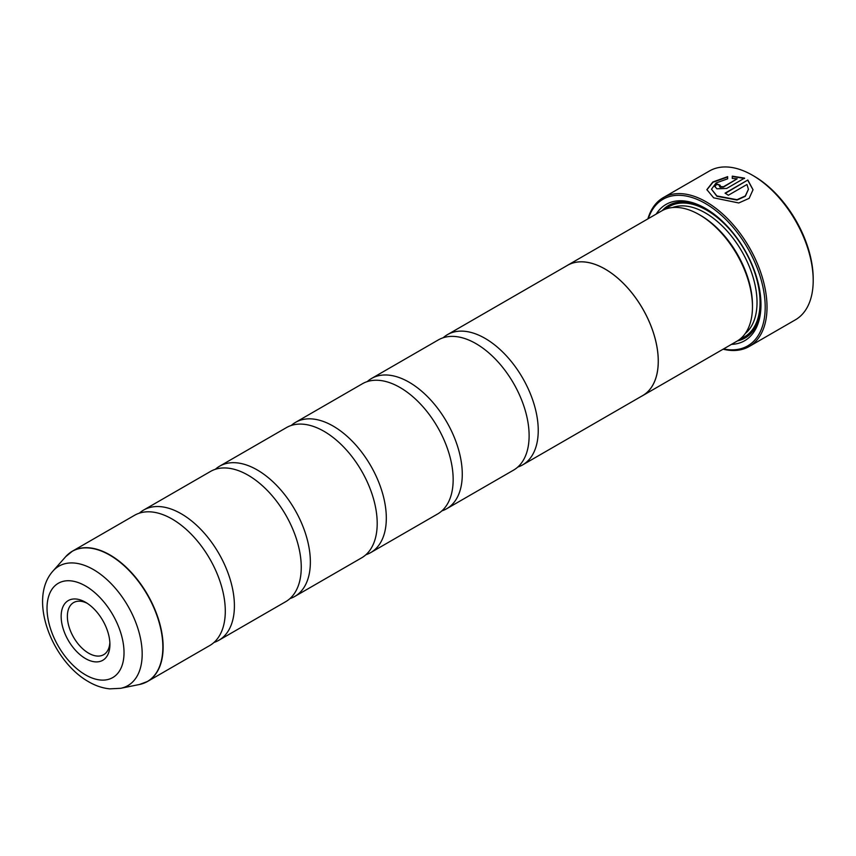 <?xml version="1.0" encoding="UTF-8"?>
<svg xmlns="http://www.w3.org/2000/svg" width="856" height="856" viewBox="0 0 856 856"><rect width="100%" height="100%" fill="white"/><g stroke="black" fill="none" stroke-linecap="round" stroke-linejoin="round"><path stroke-width="1.28" d="M139.357 513.161A75.189 43.41 60 0 1 143.637 510.048A75.189 43.41 60 0 1 181.237 513.771A75.189 43.41 60 0 1 230.36 580.036A75.189 43.41 60 0 1 218.826 640.288A75.189 43.41 60 0 1 214 642.439M215.316 469.313A75.189 43.41 60 0 1 219.596 466.199A75.189 43.41 60 0 1 257.196 469.923A75.189 43.41 60 0 1 306.32 536.188A75.189 43.41 60 0 1 294.785 596.439A75.189 43.41 60 0 1 289.949 598.59M291.275 425.453A75.189 43.41 60 0 1 295.555 422.35A75.189 43.41 60 0 1 333.145 426.074A75.189 43.41 60 0 1 382.268 492.328A75.189 43.41 60 0 1 370.744 552.58A75.189 43.41 60 0 1 365.908 554.742M367.235 381.605A75.189 43.41 60 0 1 371.515 378.491A75.189 43.41 60 0 1 409.104 382.215A75.189 43.41 60 0 1 458.228 448.48A75.189 43.41 60 0 1 446.704 508.732A75.189 43.41 60 0 1 441.867 510.882M443.183 337.745A75.189 43.41 60 0 1 447.463 334.643A75.189 43.41 60 0 1 485.063 338.366A75.189 43.41 60 0 1 534.187 404.62A75.189 43.41 60 0 1 522.663 464.883A75.189 43.41 60 0 1 517.827 467.034M706.885 189.829L712.962 182.275L727.654 176.999M725.364 193.338L747.823 180.017L725.064 193.156A85.932 49.616 60 0 1 728.328 195.254L746.956 184.5L748.422 189.262L745.319 195.949L737.016 199.705L716.911 195.949L711.497 189.197L716.911 196.302L737.016 200.047L745.308 196.302L748.422 189.358M711.497 189.197L716.108 182.959L727.654 178.818L727.654 176.646L712.834 181.996L706.885 189.647L713.647 197.832L738.771 202.968L749.15 198.346L753.034 189.732L747.823 180.017M747.823 180.37L753.034 189.829M719.489 186.48L720.174 187.261L723.438 187.09L737.166 178.818L723.438 186.747L719.489 186.48M720.174 186.918L720.174 185.249A85.932 49.616 -120 0 0 716.911 183.976L714.878 186.512L716.911 188.802L726.701 188.438L744.56 178.123L732.265 176.143L732.265 178.423L737.166 178.818M753.954 176.101L752.435 175.223L753.954 176.101A83.792 48.375 60 0 1 813.2 278.724L813.2 280.479A85.932 49.616 -120 0 0 752.435 175.223L752.435 175.223A85.932 49.616 -120 0 0 709.463 170.975L663.282 197.629A85.932 49.616 60 0 1 706.254 201.888A85.932 49.616 60 0 1 762.396 277.622A85.932 49.616 60 0 1 749.225 346.477A85.932 49.616 60 0 1 723.106 349.205M749.225 346.477L795.406 319.812A85.932 49.616 -120 0 0 813.2 280.479M85.525 602.271A34.486 19.913 -120 0 0 61.151 616.352A34.486 19.913 -120 0 0 85.525 658.585A34.486 19.913 -120 0 0 109.91 644.504A34.486 19.913 -120 0 0 85.525 602.271L85.525 602.271M87.141 603.266A30.078 17.366 -120 0 0 73.605 602.581A30.078 17.366 -120 0 0 68.994 626.688A30.078 17.366 -120 0 0 88.639 653.192A30.078 17.366 -120 0 0 103.683 654.68A30.078 17.366 -120 0 0 109.857 642.61M723.566 348.938A84.648 48.867 -120 0 0 764.483 296.08A84.648 48.867 -120 0 0 705.344 203.471A84.648 48.867 -120 0 0 648.324 218.622M642.696 395.622L736.877 341.244A75.232 43.442 -120 0 0 752.467 306.801L752.467 305.057A73.092 42.201 -120 0 0 700.786 215.541L699.266 214.663A75.232 43.442 -120 0 0 661.645 210.929L567.464 265.317A75.232 43.442 60 0 1 605.074 269.041A75.232 43.442 60 0 1 654.23 335.338A75.232 43.442 60 0 1 642.696 395.622A75.232 43.442 60 0 1 641.401 396.328M752.467 306.801A75.232 43.442 -120 0 0 699.266 214.663L700.786 215.541M731.463 344.38A78.677 45.422 -120 0 0 760.973 304.704A78.677 45.422 -120 0 0 705.344 208.35L705.344 208.34A78.677 45.422 -120 0 0 656.22 214.064M706.104 208.789A76.526 44.18 -120 0 0 662.234 210.608M68.919 553.597A75.189 43.41 60 0 1 72.353 551.211L134.52 515.312A75.189 43.41 60 0 1 172.12 519.036A75.189 43.41 60 0 1 183.655 527.168A75.189 43.41 60 0 1 224.026 597.081A75.189 43.41 60 0 1 209.72 645.552L147.553 681.451A75.189 43.41 60 0 1 143.755 683.227M143.637 510.048L210.48 471.463A75.189 43.41 60 0 1 248.079 475.187A75.189 43.41 60 0 1 259.614 483.308A75.189 43.41 60 0 1 299.985 553.222A75.189 43.41 60 0 1 285.669 601.704L218.826 640.288M219.596 466.199L286.439 427.604A75.189 43.41 60 0 1 324.039 431.328A75.189 43.41 60 0 1 335.573 439.46A75.189 43.41 60 0 1 375.934 509.374A75.189 43.41 60 0 1 361.628 557.845L294.785 596.439M295.555 422.35L362.398 383.755A75.189 43.41 60 0 1 399.987 387.479A75.189 43.41 60 0 1 411.533 395.6A75.189 43.41 60 0 1 451.893 465.514A75.189 43.41 60 0 1 437.587 513.996L370.744 552.58M371.515 378.491L438.358 339.896A75.189 43.41 60 0 1 475.947 343.62A75.189 43.41 60 0 1 487.492 351.752A75.189 43.41 60 0 1 527.852 421.666A75.189 43.41 60 0 1 513.547 470.137L446.704 508.732M447.463 334.643L567.485 265.349A75.189 43.41 60 0 1 605.074 269.073A75.189 43.41 60 0 1 654.198 335.338A75.189 43.41 60 0 1 642.674 395.59L522.663 464.883M566.212 266.088A75.232 43.442 60 0 1 567.464 265.317M737.455 340.902A76.526 44.18 -120 0 0 760.963 303.816M647.874 218.89A85.932 49.616 60 0 1 663.282 197.629M732.265 176.496L744.56 178.476M714.888 186.683L716.911 183.976M716.911 184.329A85.932 49.616 60 0 1 719.853 185.474M65.709 556.668L72.353 551.211A75.189 43.41 60 0 1 109.953 554.934A75.189 43.41 60 0 1 159.077 621.188A75.189 43.41 60 0 1 147.553 681.451L139.496 684.479A75.146 43.389 -120 0 0 160.521 627.812A75.146 43.389 -120 0 0 109.718 555.105A75.146 43.389 -120 0 0 65.709 556.668L53.019 571.005A68.972 39.825 60 0 1 93.411 569.561A68.972 39.825 60 0 1 140.042 636.297A68.972 39.825 60 0 1 120.739 688.299L109.718 688.855C102.506 688.117 95.476 685.763 88.639 681.761C52.195 661.313 27.585 599.114 53.019 571.005M745.234 333.551A73.092 42.201 -120 0 0 752.082 274.102A73.092 42.201 -120 0 0 705.344 212.909A73.092 42.201 -120 0 0 672.484 207.548M740.483 338.719A75.232 43.442 -120 0 0 756.972 280.03A75.232 43.442 -120 0 0 706.863 210.276A75.232 43.442 -120 0 0 665.636 209.078M85.525 674.881A54.442 31.437 -120 0 0 124.024 652.657A54.442 31.437 -120 0 0 85.525 585.975A54.442 31.437 -120 0 0 47.027 608.199A54.442 31.437 -120 0 0 85.525 674.881M120.739 688.299L139.496 684.479"/></g></svg>
